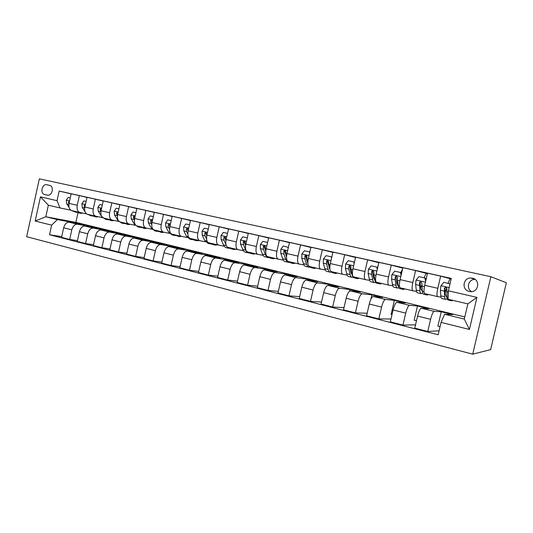 <?xml version="1.0" encoding="UTF-8"?>
<svg xmlns="http://www.w3.org/2000/svg" width="533" height="533" viewBox="0 0 533 533"><rect width="100%" height="100%" fill="white"/><g stroke="black" fill="none" stroke-linecap="round" stroke-linejoin="round"><path stroke-width="0.8" d="M472.411 278.179L470.852 278.013C462.857 277.686 461.425 290.032 469.3 291.471L470.446 291.638C478.707 292.517 480.593 279.605 472.411 278.179M475.056 279.365C468.454 279.085 465.782 288.553 471.592 291.618M490.873 276.727L506.35 282.757L490.64 349.608L472.718 354.172L26.65 236.705L39.355 178.828L490.873 276.727L472.718 354.172M44.692 194.518L47.377 195.131C51.841 196.424 54.473 187.17 50.109 185.531L46.837 184.751C42.307 183.492 39.795 192.919 44.266 194.392L47.564 195.165M51.648 225.153L35.158 221.035L40.475 196.857L57.038 200.674L59.982 207.937L48.35 205.198L45.805 216.764L57.411 219.603L51.648 225.153L49.536 234.753L438.153 334.757L441.044 322.372L444.602 314.25L464.31 319.067L467.861 303.89L448.1 299.24L448.406 290.811L476.928 297.381L469.42 329.461L441.044 322.372M71.142 193.899L59.156 191.047L57.038 200.674M59.156 191.047L451.298 278.399L448.406 290.811M78.005 212.76L75.879 222.374L45.805 216.764L35.158 221.035M59.982 207.937L70.889 210.195M450.458 278.792L440.651 276.114L437.813 288.313C436.78 293.217 436.714 295.988 437.62 296.615L440.984 297.101M426.613 273.469L415.6 270.531L412.815 282.557C411.816 287.394 411.836 290.145 412.882 290.798L416.533 291.371M402.768 268.119L391.275 265.114L388.537 276.96C387.571 281.737 387.671 284.469 388.843 285.142L392.761 285.795M378.81 262.729L367.637 259.844L364.945 271.53C364.012 276.241 364.186 278.952 365.485 279.652L369.655 280.371M355.531 257.492L344.658 254.727L342.013 266.247C341.107 270.897 341.36 273.589 342.766 274.308L347.176 275.095M332.892 252.415L322.312 249.75L319.713 261.117C318.834 265.707 319.154 268.372 320.666 269.112L325.303 269.958M310.872 247.479L300.579 244.907L298.02 256.12C297.167 260.65 297.554 263.295 299.166 264.055L304.017 264.961M289.452 242.682L279.425 240.19L276.907 251.256C276.081 255.733 276.527 258.358 278.239 259.131L283.283 260.091M268.592 238.011L258.825 235.606L256.353 246.526C255.554 250.943 256.053 253.548 257.859 254.341L263.089 255.347M248.285 233.467L238.771 231.135L236.332 241.915C235.559 246.279 236.119 248.864 237.998 249.671L243.408 250.723M228.504 229.043L219.23 226.778L216.831 237.425C216.085 241.735 216.691 244.301 218.657 245.12L224.226 246.219M209.229 224.739L200.188 222.541L197.83 233.048C197.103 237.305 197.756 239.85 199.795 240.689L205.525 241.822M190.441 220.542L181.626 218.403L179.301 228.777C178.595 232.988 179.295 235.519 181.407 236.366L187.283 237.538M172.126 216.445L163.524 214.373L161.233 224.62C160.546 228.777 161.292 231.289 163.471 232.148L169.481 233.354M154.257 212.454L145.869 210.435L143.61 220.562C142.944 224.673 143.73 227.158 145.969 228.031L152.112 229.277M136.821 208.563L128.64 206.597L126.408 216.598C125.768 220.662 126.588 223.134 128.886 224.013L135.149 225.292M119.812 204.765L111.817 202.846L109.625 212.734C108.998 216.751 109.858 219.203 112.21 220.096L118.586 221.402M103.202 201.054L95.4 199.189L93.235 208.963C92.622 212.934 93.522 215.365 95.927 216.265L102.409 217.597M86.986 197.437L79.364 195.618L77.225 205.272C76.632 209.203 77.565 211.621 80.017 212.52L86.599 213.886M79.65 224.146L79.743 223.74L57.411 219.603M79.743 223.74L86.992 225.499L69.27 222.234C66.632 222.188 64.766 224.04 63.667 227.798L61.555 237.378L69.676 239.464L77.432 240.643M94.834 227.871L94.934 227.438L77.378 224.22C74.767 224.173 72.908 226.045 71.802 229.83L69.676 239.464M94.934 227.438L102.349 229.243L84.947 226.065C82.355 226.032 80.51 227.917 79.404 231.722L77.258 241.409L85.573 243.548L93.522 244.734M110.364 231.675L110.471 231.215L93.248 228.097C90.683 228.071 88.844 229.97 87.732 233.8L85.573 243.548M110.471 231.215L118.053 233.068L100.997 229.989C98.458 229.97 96.626 231.888 95.514 235.739L93.342 245.546L101.856 247.732L109.998 248.918M126.254 235.573L126.361 235.086L109.498 232.062C106.98 232.055 105.161 233.994 104.042 237.871L101.856 247.732M126.361 235.086L134.116 236.978L117.433 234C114.941 234.007 113.136 235.959 112.01 239.857L109.811 249.777L118.526 252.016L126.881 253.202M142.504 239.564L142.617 239.044L126.134 236.126C123.669 236.139 121.877 238.111 120.751 242.035L118.526 252.016M142.617 239.044L150.559 240.976L134.263 238.111C131.824 238.138 130.039 240.123 128.913 244.074L126.674 254.108L135.609 256.406L144.177 257.586M159.14 243.648L159.26 243.095L143.177 240.29C140.765 240.323 138.993 242.328 137.867 246.306L135.609 256.406M159.26 243.095L167.389 245.073L151.505 242.322C149.127 242.368 147.361 244.394 146.229 248.391L143.957 258.552L153.118 260.904L161.905 262.069M176.163 247.832L176.296 247.245L160.64 244.554C158.288 244.614 156.542 246.652 155.403 250.677L153.118 260.904M176.296 247.245L184.618 249.271L169.174 246.639C166.856 246.706 165.123 248.764 163.977 252.815L161.672 263.102L171.06 265.514L180.081 266.667M193.599 252.116L193.746 251.496L178.535 248.924C176.25 249.004 174.531 251.083 173.385 255.16L171.06 265.514M193.746 251.496L202.267 253.568L187.29 251.063C185.031 251.156 183.325 253.248 182.173 257.352L179.834 267.773L189.462 270.244L198.729 271.37M211.461 256.513L211.614 255.84L196.884 253.408C194.665 253.508 192.973 255.627 191.82 259.758L189.462 270.244M211.614 255.84L220.342 257.972L205.858 255.6C203.666 255.713 201.994 257.852 200.834 262.009L198.463 272.556L208.336 275.095L217.857 276.194M229.756 261.023L229.923 260.304L215.705 258.005C213.546 258.132 211.894 260.291 210.728 264.475L208.336 275.095M229.923 260.304L238.871 262.483L224.906 260.251C222.787 260.39 221.148 262.569 219.982 266.786L217.571 277.466L227.704 280.072L237.491 281.131M248.505 265.654L248.684 264.868L235.006 262.716C232.928 262.876 231.302 265.074 230.136 269.318L227.704 280.072M248.684 264.868L257.859 267.106L244.447 265.028C242.408 265.194 240.803 267.413 239.63 271.683L237.178 282.503L247.585 285.182L257.652 286.181M267.733 270.404L267.926 269.551L254.814 267.559C252.815 267.739 251.23 269.984 250.05 274.288L247.585 285.182M267.926 269.551L277.333 271.843L264.508 269.925C262.549 270.124 260.983 272.39 259.804 276.714L257.312 287.68L267.992 290.425L278.359 291.358M287.44 275.288L287.653 274.355L275.148 272.523C273.236 272.736 271.69 275.021 270.504 279.385L267.992 290.425M287.653 274.355L297.301 276.707L285.102 274.955C283.23 275.181 281.704 277.493 280.518 281.884L277.986 292.99L288.959 295.808L299.633 296.654M307.661 280.311L307.894 279.285L296.035 277.626C294.209 277.866 292.704 280.205 291.511 284.629L288.959 295.808M307.894 279.285L317.795 281.697L306.255 280.118C304.476 280.378 302.991 282.737 301.798 287.194L299.226 298.447L310.499 301.345L321.506 302.078M328.401 285.481L328.661 284.342L317.481 282.863C315.756 283.143 314.29 285.521 313.098 290.012L310.499 301.345M328.661 284.342L338.828 286.814L327.988 285.428C326.309 285.721 324.87 288.126 323.671 292.644L321.053 304.057L332.645 307.035L344.005 307.614M349.621 291.105L349.988 289.532L339.528 288.246C337.902 288.56 336.49 290.991 335.284 295.542L332.645 307.035M349.988 289.532L360.421 292.071L350.328 290.885C348.755 291.218 347.363 293.67 346.157 298.253L343.492 309.826L355.411 312.884L367.15 313.257M370.855 299.319L371.881 294.862L362.193 293.783C360.674 294.129 359.309 296.615 358.096 301.232L355.411 312.884M371.881 294.862L382.601 297.474L373.3 296.495C371.834 296.861 370.495 299.373 369.282 304.023L366.571 315.756L378.836 318.907L390.982 319.007M392.002 314.583L391.129 314.357L394.373 300.339L385.499 299.473C384.1 299.866 382.787 302.398 381.568 307.088L378.836 318.907M394.373 300.339L405.393 303.024L396.925 302.264C395.579 302.671 394.3 305.236 393.074 309.959L390.323 321.859L402.941 325.103L415.533 324.83M416.48 320.759L414.188 320.18L417.492 305.969L409.484 305.336C408.198 305.762 406.945 308.354 405.72 313.111L402.941 325.103M417.492 305.969L428.818 308.727L421.243 308.207C420.024 308.654 418.798 311.272 417.566 316.069L414.761 328.135L427.759 331.479L439.079 330.786M440.031 326.702L437.899 326.163L441.257 311.752L434.162 311.359C433.016 311.832 431.823 314.483 430.591 319.314L427.759 331.479M441.257 311.752L452.903 314.59L444.602 314.25M75.879 222.374L464.809 316.942M79.364 195.618L71.169 193.792L69.05 203.393C68.464 207.297 69.417 209.702 71.888 210.615L79.87 212.487M95.4 199.189L87.012 197.323L84.867 207.031C84.261 210.981 85.18 213.407 87.605 214.306L95.78 216.231M111.817 202.846L103.229 200.934L101.05 210.762C100.437 214.752 101.317 217.197 103.695 218.09L112.07 220.062M128.64 206.597L119.838 204.639L117.633 214.579C116.993 218.617 117.84 221.082 120.165 221.961L128.746 223.98M145.869 210.435L136.854 208.43L134.616 218.49C133.956 222.574 134.762 225.053 137.034 225.932L145.829 227.997M163.524 214.373L154.29 212.314L152.012 222.494C151.339 226.632 152.105 229.13 154.317 229.996L163.338 232.115M181.626 218.403L172.159 216.291L169.847 226.605C169.154 230.789 169.88 233.301 172.019 234.16L181.28 236.332M200.188 222.541L190.481 220.376L188.136 230.816C187.423 235.046 188.102 237.585 190.174 238.424L199.668 240.656M219.23 226.778L209.269 224.56L206.891 235.133C206.151 239.417 206.784 241.975 208.789 242.801L218.537 245.093M238.771 231.135L228.55 228.857L226.132 239.564C225.372 243.901 225.952 246.479 227.877 247.292L237.885 249.644M258.825 235.606L248.331 233.267L245.873 244.114C245.093 248.498 245.626 251.096 247.465 251.896L257.745 254.314M279.425 240.19L268.645 237.791L266.147 248.778C265.341 253.222 265.814 255.84 267.573 256.626L278.133 259.111M300.579 244.907L289.506 242.435L286.967 253.575C286.134 258.079 286.547 260.71 288.213 261.483L299.066 264.035M322.312 249.75L310.939 247.212L308.354 258.498C307.494 263.062 307.847 265.714 309.413 266.467L311.172 267.706L313.87 268.339M344.658 254.727L332.958 252.122L330.34 263.562C329.447 268.179 329.734 270.857 331.2 271.59L342.679 274.288M367.637 259.844L355.604 257.166L352.939 268.765C352.02 273.449 352.24 276.141 353.592 276.854L365.398 279.632M391.275 265.114L378.896 262.356L376.185 274.115C375.232 278.859 375.379 281.577 376.611 282.27L388.77 285.128M415.6 270.531L402.861 267.693L400.103 279.625C399.117 284.435 399.184 287.174 400.296 287.84L412.815 290.778M440.651 276.114L427.533 273.189L424.721 285.295C423.708 290.172 423.688 292.93 424.668 293.57L437.566 296.601M49.536 234.753L61.715 236.645M400.809 272.55L402.582 268.918M424.041 277.793L424.215 277.833C425.121 275.061 425.947 273.602 426.693 273.462L427.433 273.616L426.693 273.462M446.701 288.386L446.787 288.033M447.913 283.19L448.213 283.256C449.099 280.438 449.872 278.946 450.538 278.779L451.178 278.912L450.538 278.779M48.35 205.198L40.475 196.857M476.928 297.381L467.861 303.89M469.42 329.461L464.31 319.067M70.276 197.856L68.177 197.377L66.252 200.235L66.765 203.906L69.07 207.397M71.362 210.448L75.813 212.241M77.558 211.941L80.39 213.32L82.908 213.12M73.747 211.048L76.945 212.467M79.61 213.133L75.22 211.394M69.517 201.281L68.464 201.98L68.917 204.119M86.099 201.427L83.808 200.914L81.849 203.799L82.329 207.504L85.073 211.801M86.599 213.88L91.263 215.878M93.142 215.612L95.92 216.978L98.372 216.764M89.244 214.692L92.409 216.105M95.154 216.798L90.75 215.046M85.32 204.972L84.114 205.571L84.7 208.01M102.309 205.092L99.811 204.525L97.859 207.37L98.259 211.181L101.437 216.331L105.407 219.21L107.08 219.609M109.092 219.356L111.803 220.722L114.195 220.502M105.101 218.423L108.232 219.829M111.057 220.542L106.64 218.783M101.483 208.803L101.11 208.463L100.124 209.242L100.857 211.987M118.906 208.843L116.194 208.23L114.149 211.181L114.562 214.952L117.64 220.129L121.517 223.007L123.256 223.42M125.415 223.2L128.06 224.553L130.378 224.32M121.331 222.234L124.429 223.64M127.334 224.38L122.91 222.607M118.026 212.794L117.546 212.227L116.52 213L117.407 216.085M135.908 212.687L132.977 212.021L130.885 214.999L131.265 218.81L134.236 224.013L138 226.898L139.826 227.325M142.124 227.125L144.709 228.477L146.948 228.231M137.947 226.145L141.005 227.538M143.99 228.304L139.559 226.525M134.942 217.024L134.383 216.078L133.31 216.851L134.356 220.322M134.822 217.557L133.31 216.851M153.324 216.618L150.166 215.905L148.034 218.916L148.367 222.761L151.225 227.997L154.883 230.876L156.789 231.322M159.24 231.155L161.752 232.495L163.911 232.235M154.956 230.143L157.975 231.529M161.053 232.328L156.615 230.536M152.185 221.735L151.632 220.029L150.513 220.795L151.732 224.719M152.158 221.861L151.872 221.095L150.513 220.795M171.18 220.655L167.775 219.882L165.596 222.927L165.89 226.811L168.635 232.075L172.172 234.946L174.158 235.413M176.776 235.273L179.208 236.605L181.293 236.339M172.386 234.247L175.364 235.613M178.528 236.445L174.084 234.64M169.894 226.412L169.321 224.08L168.135 224.839L168.588 227.438L169.547 229.283M169.867 226.159L169.461 225.126L168.135 224.839M189.488 224.793L185.824 223.967L183.605 227.045L183.852 230.962L186.47 236.252L189.888 239.124L191.953 239.61M194.745 239.504L197.097 240.823L199.122 240.53M190.248 238.444L193.173 239.797M196.437 240.669L194.345 240.176L191.987 238.851M188.076 231.102L187.463 228.244L186.204 228.983L186.617 231.602L187.829 234.06M187.982 230.529L187.489 229.263L186.204 228.983M208.263 229.037L204.339 228.144L202.06 231.255L202.26 235.213L204.752 240.536L208.037 243.401L210.195 243.907M213.16 243.834L215.425 245.14L217.391 244.827M208.543 242.735L211.428 244.081M214.792 244.993L212.607 244.48L210.335 243.168M206.744 235.872L206.084 232.528L204.725 233.227L205.105 235.872L206.597 239.097M206.564 235.06L205.971 233.501L204.725 233.227M227.524 233.387L223.32 232.435L220.995 235.586L221.148 239.577L223.5 244.927C224.273 246.646 225.326 247.598 226.645 247.785L228.897 248.318M232.048 248.271L234.22 249.571L236.119 249.231M227.158 246.952L230.143 248.471M233.607 249.424L231.329 248.891L229.143 247.592M225.919 240.709L225.219 236.972L223.72 237.585L224.06 240.25L225.945 244.587M225.646 239.797L224.919 237.845L223.72 237.585M247.292 237.851L242.795 236.839L240.416 240.017L240.516 244.054L242.722 249.431C243.454 251.156 244.454 252.109 245.72 252.282L248.072 252.835M251.416 252.829L253.488 254.114L255.327 253.748M245.6 245.68L244.92 241.642C244.154 240.923 243.581 241.063 243.215 242.055L243.508 244.747L245.686 250.124C246.413 251.856 247.405 252.802 248.664 252.975L249.337 252.975M252.902 253.975L250.53 253.415L248.438 252.129M245.313 244.933L244.367 242.308L243.215 242.055M267.586 242.442L262.782 241.356L260.351 244.574L260.397 248.651L262.449 254.048C263.129 255.787 264.075 256.733 265.287 256.893L267.746 257.472M271.29 257.499L273.256 258.772L275.021 258.378M265.807 250.876L265.161 246.766C264.521 245.493 263.875 245.453 263.215 246.646L263.462 249.357L265.487 254.761C266.16 256.5 267.1 257.446 268.306 257.606L269.025 257.586M272.703 258.638L270.224 258.052L268.232 256.779M265.787 251.11L264.321 246.886L263.215 246.646M288.373 247.405L283.303 245.993L280.818 249.244L280.804 253.362L282.69 258.791C283.316 260.537 284.209 261.483 285.368 261.623L287.927 262.229M291.684 262.296L293.543 263.555L295.235 263.129M286.554 256.34L285.755 251.809C285.495 250.417 284.862 250.144 283.862 250.976L283.956 254.088L285.815 259.524C286.428 261.27 287.314 262.216 288.466 262.356L289.232 262.309M293.017 263.429L290.432 262.816L288.553 261.556M286.527 256.959L284.869 251.196L283.862 250.976M309.686 252.675L309.526 251.916L304.383 250.757L301.831 254.048L301.765 258.205L303.47 263.662C304.043 265.414 304.876 266.353 305.975 266.48L308.647 267.113M312.624 267.22L314.37 268.459L315.976 268.006M307.881 262.156L307.048 259.424L306.901 256.659C306.821 255.54 306.288 255.127 305.302 255.434L304.849 256.193L304.996 258.951L306.682 264.415C307.241 266.167 308.067 267.106 309.153 267.233L309.973 267.146M307.901 263.295L305.942 257.059L306.215 255.633L305.302 255.434M331.593 258.085L331.319 256.839L326.036 255.647L323.424 258.978L323.291 263.182L324.817 268.659C325.323 270.424 326.096 271.357 327.135 271.47L329.92 272.123M329.341 268.419L329.707 268.092M334.138 272.276L335.757 273.502L337.276 273.016M329.834 268.579L328.721 264.435L328.634 261.643L327.222 260.284L326.522 261.163L326.616 263.948L328.108 269.431C328.608 271.197 329.374 272.13 330.4 272.236L331.273 272.103M329.907 269.325L327.542 262.023L328.075 260.477L327.222 260.284M335.284 273.389L332.472 272.723L330.76 271.377M331.319 256.839L331.852 256.966M354.112 263.648L353.725 261.903L348.289 260.677L345.617 264.048L345.411 268.292L346.743 273.795C347.19 275.568 347.896 276.494 348.868 276.587L351.773 277.273M351.2 273.276L351.72 272.689M356.231 277.473L357.723 278.679L359.155 278.159M357.29 278.572L354.345 277.88C353.392 277.793 352.706 276.86 352.273 275.095L350.994 269.578L350.961 266.767L349.655 265.354L348.795 266.267L348.829 269.078L350.128 274.588C350.567 276.361 351.26 277.293 352.22 277.38L353.159 277.18M352.206 274.788L351.02 272.636L349.668 266.453L348.795 266.267M353.725 261.903L354.478 262.083M377.277 269.372L376.758 267.106L371.168 265.847L368.43 269.258L368.156 273.549L369.282 279.079C369.655 280.851 370.295 281.777 371.195 281.85L374.233 282.57M373.686 278.166L374.353 277.233M378.943 282.816L380.302 283.996L381.628 283.449M376.758 267.106L377.471 267.28L377.617 267.906M379.896 283.902L376.831 283.176C375.945 283.11 375.325 282.184 374.965 280.411L373.893 274.875L373.926 272.03L372.674 270.584L371.694 271.517L371.668 274.355L372.76 279.892C373.127 281.671 373.753 282.59 374.646 282.663L375.652 282.363M374.852 280.145L373.633 277.906L372.5 271.69L371.694 271.517M401.109 275.261L400.456 272.463L394.706 271.164L391.902 274.622L391.548 278.952L392.455 284.502C392.761 286.288 393.321 287.207 394.147 287.26L397.318 288.007M396.832 283.043L397.651 281.624M402.302 288.306L403.508 289.466L404.734 288.879M400.456 272.463L401.102 272.616L401.416 273.949M403.141 289.379L399.937 288.626C399.137 288.58 398.591 287.66 398.304 285.875L397.451 280.318L397.545 277.446L396.319 275.974L395.246 276.92L395.16 279.785L396.032 285.342C396.325 287.127 396.878 288.047 397.691 288.093L398.791 287.647M397.944 285.548L396.872 283.316L395.986 277.073L395.246 276.92M425.64 281.324L424.841 277.973L418.925 276.634L416.046 280.138L415.613 284.509L416.286 290.085C416.52 291.877 417.006 292.79 417.745 292.824L421.057 293.603M420.664 287.84L421.67 285.688M426.32 293.956L427.373 295.089L428.492 294.469M424.841 277.973L425.421 278.113L425.914 280.171M427.046 295.016L423.702 294.229C422.982 294.196 422.516 293.29 422.303 291.498L421.85 283.023L420.637 281.524L419.484 282.483L419.971 290.951C420.184 292.744 420.664 293.65 421.39 293.683L422.596 293.003M422.263 291.118L420.784 288.886L420.144 282.617L419.484 282.483M450.012 283.922L443.849 282.27L440.898 285.815L440.378 290.232L440.811 295.835C440.958 297.627 441.364 298.533 442.024 298.547L445.481 299.359M445.235 292.417L446.801 288.067M451.091 299.939L451.924 300.879L452.81 300.346M451.644 300.812L448.146 299.986C447.513 299.979 447.134 299.08 447 297.281L446.874 288.759L445.661 287.24L444.435 288.2L444.602 296.721C444.735 298.52 445.128 299.419 445.775 299.426L447.127 298.373M446.96 296.595L446.361 296.888L445.381 294.616L445.015 288.32L444.435 288.2M320.573 269.092L309.413 266.467M77.432 224.226L69.323 222.248M93.302 228.104L85 226.079M109.551 232.075L101.05 229.996M126.188 236.132L117.487 234.007M143.23 240.296L134.316 238.118M160.686 244.56L151.559 242.328M178.582 248.931L169.221 246.646M196.93 253.415L187.336 251.07M215.745 258.012L205.905 255.607M235.046 262.722L224.946 260.257M254.854 267.559L244.494 265.028M275.188 272.53L264.548 269.931M296.068 277.626L285.142 274.961M317.521 282.87L306.295 280.125M339.561 288.253L328.022 285.435M362.227 293.783L350.361 290.891M385.532 299.479L373.327 296.495M409.511 305.336L396.952 302.271M434.188 311.365L421.263 308.207M71.802 229.83L63.667 227.798M77.225 205.272L69.05 203.393M93.235 208.963L84.867 207.031M87.732 233.8L79.404 231.722M109.625 212.734L101.05 210.762M104.042 237.871L95.514 235.739M126.408 216.598L117.633 214.579M120.751 242.035L112.01 239.857M143.61 220.562L134.616 218.49M137.867 246.306L128.913 244.074M161.233 224.62L152.012 222.494M155.403 250.677L146.229 248.391M179.301 228.777L169.847 226.605M173.385 255.16L163.977 252.815M197.83 233.048L188.136 230.816M191.82 259.758L182.173 257.352M216.831 237.425L206.891 235.133M210.728 264.475L200.834 262.009M236.332 241.915L226.132 239.564M230.136 269.318L219.982 266.786M256.353 246.526L245.873 244.114M250.05 274.288L239.63 271.683M276.907 251.256L266.147 248.778M270.504 279.385L259.804 276.714M298.02 256.12L286.967 253.575M291.511 284.629L280.518 281.884M319.713 261.117L308.354 258.498M313.098 290.012L301.798 287.194M342.013 266.247L330.34 263.562M335.284 295.542L323.671 292.644M364.945 271.53L352.939 268.765M358.096 301.232L346.157 298.253M388.537 276.96L376.185 274.115M381.568 307.088L369.282 304.023M412.815 282.557L400.103 279.625M405.72 313.111L393.074 309.959M437.813 288.313L424.721 285.295M430.591 319.314L417.566 316.069M50.182 185.564L46.837 184.751M69.596 200.921L66.299 200.168M68.884 204.399L66.765 203.906M69.323 202.167L68.464 201.98M85.42 204.532L81.895 203.726M84.694 208.05L82.329 207.504M85.14 205.798L84.114 205.571M101.616 208.23L97.859 207.37M100.71 211.754L98.259 211.181M101.33 209.509L100.124 209.242M118.199 212.021L114.202 211.108M118.106 220.236L117.64 220.129M117.08 215.532L114.562 214.952M117.913 213.307L116.52 213M135.189 215.898L130.938 214.926M135.029 224.2L134.236 224.013M133.836 219.403L131.265 218.81M152.598 219.876L148.081 218.843M152.371 228.264L151.225 227.997M150.999 223.374L148.367 222.761M170.447 223.947L165.65 222.854M170.147 232.428L168.635 232.075M168.588 227.438L165.89 226.811M188.742 228.124L183.658 226.965M188.369 236.699L186.47 236.252M186.617 231.602L183.852 230.962M207.504 232.408L202.12 231.182M207.051 241.076L204.752 240.536M205.105 235.872L202.26 235.213M226.752 236.805L221.055 235.506M226.225 245.566L223.5 244.927M224.06 240.25L221.148 239.577M246.506 241.316L240.476 239.943M245.686 250.124L242.722 249.431M243.508 244.747L240.516 244.054M266.793 245.946L260.41 244.494M265.487 254.761L262.449 254.048M263.462 249.357L260.397 248.651M265.927 249.924L265.407 249.804M287.62 250.703L280.878 249.164M285.815 259.524L282.69 258.791M283.956 254.088L280.804 253.362M286.741 254.734L285.948 254.554M284.809 251.583L283.756 251.356M309.02 255.593L301.898 253.968M306.682 264.415L303.47 263.662M304.996 258.951L301.765 258.205M308.121 259.678L307.048 259.424M305.842 256.406L304.849 256.193M331.013 260.617L323.491 258.898M328.108 269.431L324.817 268.659M326.616 263.948L323.291 263.182M330.1 264.754L328.721 264.435M327.455 261.363L326.522 261.163M353.626 265.78L345.684 263.962M350.128 274.588L346.743 273.795M348.829 269.078L345.411 268.292M352.693 269.971L350.994 269.578M376.884 271.09L368.503 269.172M372.76 279.892L369.282 279.079M375.652 280.571L374.965 280.411M371.668 274.355L368.156 273.549M375.932 275.341L373.893 274.875M400.809 276.554L391.968 274.535M396.032 285.342L392.455 284.502M401.182 272.949L401.622 273.049M399.457 286.148L398.304 285.875M395.16 279.785L391.548 278.952M399.837 280.864L397.451 280.318M425.447 282.177L416.113 280.045M419.971 290.951L416.286 290.085M425.501 278.453L426.273 278.626M423.962 291.884L422.303 291.498M419.331 285.368L415.613 284.509M424.448 286.554L421.69 285.915M449.152 287.593L440.971 285.721M444.602 296.721L440.811 295.835M448.16 297.554L447 297.281M444.209 291.118L440.378 290.232M448.36 292.077L446.634 291.678M475.043 279.359L470.852 278.013M77.378 224.22L69.27 222.234M93.248 228.097L84.947 226.065M109.498 232.062L100.997 229.989M126.134 236.126L117.433 234M143.177 240.29L134.263 238.111M160.64 244.554L151.505 242.322M178.535 248.924L169.174 246.639M196.884 253.408L187.29 251.063M215.705 258.005L205.858 255.6M235.006 262.716L224.906 260.251M254.814 267.559L244.447 265.028M275.148 272.523L264.508 269.925M296.035 277.626L285.102 274.955M317.481 282.863L306.255 280.118M339.528 288.246L327.988 285.428M362.193 293.783L350.328 290.885M385.499 299.473L373.3 296.495M409.484 305.336L396.925 302.264M434.162 311.359L421.243 308.207M47.863 195.198L44.266 194.392M350.428 265.521L349.655 265.354M373.307 270.724L372.674 270.584M396.852 276.087L396.319 275.974M421.097 281.624L420.637 281.524M446.068 287.327L445.661 287.24"/></g></svg>
